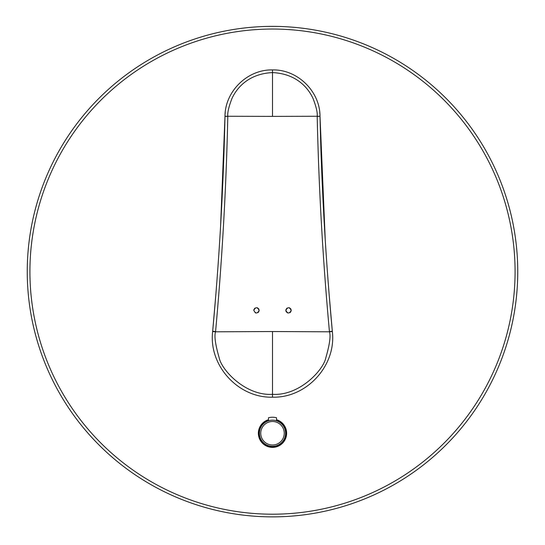 <?xml version="1.0" encoding="UTF-8"?>
<svg xmlns="http://www.w3.org/2000/svg" width="545" height="545" viewBox="0 0 545 545"><rect width="100%" height="100%" fill="white"/><g stroke="black" fill="none" stroke-linecap="round" stroke-linejoin="round"><path stroke-width="0.82" d="M272.5 331.53L329.453 331.803C330.856 335.972 329.643 344.638 325.815 357.806C323.532 369.857 299.566 396.031 272.5 394.328C245.434 396.031 221.468 369.857 219.185 357.806C215.357 344.638 214.144 335.972 215.547 331.803L272.5 331.53L272.5 397.189C238.22 398.123 208.551 365.531 212.645 331.53L212.652 331.442M272.5 397.189C306.781 398.123 336.449 365.531 332.355 331.53L332.348 331.442M329.453 331.803L332.355 331.53L329.194 295.043M215.547 331.803L212.645 331.53L215.806 295.043M227.803 116.453C226.223 188.284 222.149 259.979 215.575 331.53L212.673 331.251C219.288 259.781 223.389 188.161 224.99 116.385L224.99 116.255C225.003 91.288 247.539 69.304 272.5 69.917L272.5 72.594C245.822 73.848 235.242 91.226 231.952 98.516C228.764 106.745 227.381 112.699 227.803 116.385L224.99 116.385L220.596 225.916M322.674 193.019L320.01 116.398C321.611 188.161 325.712 259.781 332.327 331.251L329.425 331.53C322.851 259.979 318.777 188.284 317.197 116.453L320.01 116.255C319.997 91.288 297.461 69.304 272.5 69.917M320.01 116.255L272.5 116.385L272.5 72.594C299.178 73.848 309.758 91.226 313.048 98.516C316.236 106.745 317.619 112.699 317.197 116.385L317.197 116.453M286.016 309.444A2.671 2.671 -0 0 0 285.859 310.364C287.665 306.917 289.443 306.917 291.2 310.364C289.402 313.804 287.624 313.804 285.859 310.364A2.671 2.671 -0 0 0 286.472 312.067M259.141 310.364C257.369 313.804 255.591 313.804 253.8 310.364C255.564 306.917 257.342 306.917 259.141 310.364A2.671 2.671 -0 0 1 258.984 311.27M215.813 295.009L216.944 280.498M216.978 280.041L217.073 278.795M221.985 200.09L224.976 117.1M329.187 295.009L328.056 280.505M328.022 280.041L327.927 278.842M319.752 112.365L319.888 113.816M225.221 112.611L225.112 113.823M272.5 116.385L224.99 116.255M255.142 312.68A2.671 2.671 -0 0 0 256.014 312.993M257.812 312.666A2.671 2.671 -0 0 0 258.521 312.074M258.984 309.444A2.671 2.671 -0 0 0 258.514 308.64M257.799 308.041A2.671 2.671 -0 0 0 256.92 307.727M255.121 308.054A2.671 2.671 -0 0 0 254.42 308.647M253.956 309.451A2.671 2.671 -0 0 0 253.8 310.364M287.181 312.666A2.671 2.671 -0 0 0 288.046 312.987M289.858 312.68A2.671 2.671 -0 0 0 290.574 312.081M291.044 311.27A2.671 2.671 -0 0 0 291.2 310.364M291.044 309.451A2.671 2.671 -0 0 0 290.587 308.654M289.885 308.061A2.671 2.671 -0 0 0 289.02 307.734M287.208 308.041A2.671 2.671 -0 0 0 286.493 308.634M517.75 271.621A245.25 245.25 0 0 0 272.5 26.371A245.25 245.25 0 0 0 27.25 271.621A245.25 245.25 0 0 0 272.5 516.871A245.25 245.25 0 0 0 517.75 271.621A245.25 245.25 0 0 0 272.5 26.371A245.25 245.25 0 0 0 27.25 271.621A245.25 245.25 0 0 0 272.5 516.871A245.25 245.25 0 0 0 517.75 271.621M276.506 420.788L276.506 417.736A16.03 16.03 0 0 0 268.494 417.736L268.494 420.508A13.359 13.359 0 0 0 261.668 441.069A13.359 13.359 0 0 0 283.332 441.069A13.359 13.359 0 0 0 276.506 420.508L276.506 419.705A14.129 14.129 0 0 1 284.006 441.457A14.129 14.129 0 0 1 260.994 441.457A14.129 14.129 0 0 1 268.494 419.705L268.494 420.788M267.513 516.823L268.399 516.837M276.601 516.837L277.459 516.823M278.774 445.197L278.481 444.897A13.094 13.094 0 0 0 284.143 439.229L284.442 439.529M284.442 426.98L284.143 427.273A13.094 13.094 0 0 0 278.481 421.605L278.774 421.312M284.143 439.229A13.094 13.094 0 0 0 284.143 427.273A13.094 13.094 0 0 1 285.594 433.255M259.406 433.255A13.094 13.094 0 0 1 278.481 421.605A13.094 13.094 0 0 0 259.406 433.255A13.094 13.094 0 0 0 278.481 444.897M320.01 116.385L325.242 239.895M515.08 271.621A242.579 242.579 0 0 0 272.5 29.042A242.579 242.579 0 0 0 29.921 271.621A242.579 242.579 0 0 0 272.5 514.201A242.579 242.579 0 0 0 515.08 271.621M260.748 433.255A11.752 11.752 0 0 0 272.5 445.006A11.752 11.752 0 0 0 284.252 433.255A11.752 11.752 0 0 0 272.5 421.496A11.752 11.752 0 0 0 260.748 433.255M213.803 318.784L213.081 326.802M212.816 329.664L212.639 331.578M332.361 331.578L332.184 329.664M331.939 327L331.197 318.784"/></g></svg>
